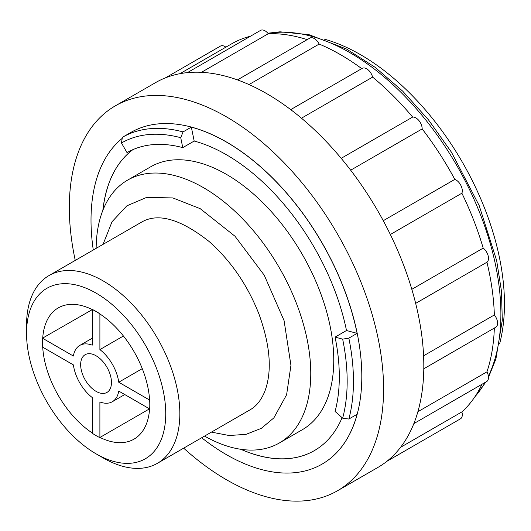 <?xml version="1.0" encoding="UTF-8"?>
<svg xmlns="http://www.w3.org/2000/svg" width="531" height="531" viewBox="0 0 531 531"><rect width="100%" height="100%" fill="white"/><g stroke="black" fill="none" stroke-linecap="round" stroke-linejoin="round"><path stroke-width="0.8" d="M201.68 437.75A191.425 110.521 -120 0 0 226.372 454.629A191.425 110.521 -120 0 0 322.085 464.114A191.425 110.521 -120 0 0 357.117 414.266L348.84 419.052A191.425 110.521 -120 0 0 348.84 338.141L357.117 333.362A191.425 110.521 -120 0 0 191.339 127.128L183.062 131.907A191.425 110.521 -120 0 0 122.382 137.323L130.732 132.504A191.425 110.521 -120 0 1 322.164 243.025A191.425 110.521 -120 0 1 322.164 464.067A191.425 110.521 -120 0 1 322.125 464.087M122.21 138.372A191.425 110.521 -120 0 0 93.283 250.001M130.659 132.544L122.382 137.323L121.46 142.992L127.015 152.609A175.874 101.54 -120 0 1 182.764 147.631L194.187 141.04A175.874 101.54 -120 0 1 346.497 330.514L335.074 337.112L342.661 339.143L348.84 338.141M183.653 448.157A222.21 128.296 -120 0 0 226.445 479.725A222.21 128.296 -120 0 0 337.557 490.73A222.21 128.296 -120 0 0 337.557 234.138A222.21 128.296 -120 0 0 115.34 105.842A222.21 128.296 -120 0 0 75.256 260.409M337.557 490.73L377.793 467.492A222.21 128.296 -120 0 0 387.059 461.173A222.21 128.296 -120 0 0 414.339 422.351A222.21 128.296 -120 0 0 423.818 365.773A222.21 128.296 -120 0 0 414.339 298.243A222.21 128.296 -120 0 0 387.059 227.918A222.21 128.296 -120 0 0 345.25 163.282A222.21 128.296 -120 0 0 293.975 112.127A222.21 128.296 -120 0 0 239.401 80.619A222.21 128.296 -120 0 0 188.127 72.561A222.21 128.296 -120 0 0 155.583 82.61L115.34 105.842M423.798 368.786L495.748 327.249A8.888 5.131 -120 0 0 494.348 314.956A217.77 125.728 -120 0 0 486.947 262.221A8.888 5.131 -120 0 0 488.115 255.65A8.888 5.131 -120 0 0 483.19 248.123A217.77 125.728 -120 0 0 461.884 193.204A8.888 5.131 -120 0 0 460.828 185.326A8.888 5.131 -120 0 0 454.815 179.392A217.77 125.728 -120 0 0 422.165 128.92A8.888 5.131 -120 0 0 419.025 120.69A8.888 5.131 -120 0 0 412.647 117.072A217.77 125.728 -120 0 0 372.603 77.121A8.888 5.131 -120 0 0 362.215 68.353L290.722 109.625M413.855 423.599L486.655 381.563A8.888 5.131 -120 0 0 486.947 371.839A217.77 125.728 -120 0 0 494.334 328.058M386.88 461.313L460.457 418.833A8.888 5.131 -120 0 0 461.884 411.917A217.77 125.728 -120 0 0 481.975 384.271M225.867 47.166A8.888 5.131 -120 0 0 220.465 46.084L165.48 77.831M250.473 36.221A217.77 125.728 -120 0 0 231.576 43.867L179.916 73.696M307.17 39.639A217.77 125.728 -120 0 0 268.281 33.725A8.888 5.131 -120 0 0 260.595 30.373L187.403 72.634M361.724 68.632A217.77 125.728 -120 0 0 319.158 44.06A8.888 5.131 -120 0 0 309.825 38.106L237.437 79.896M499.717 343.438A203.459 117.47 -120 0 0 323.983 39.055M42.712 347.188A75.767 43.748 -120 0 0 92.228 432.951M92.228 309.646L42.467 338.194A75.986 43.874 -120 0 0 42.467 347.048L73.391 364.897A32.517 18.777 -120 0 0 92.228 397.533L92.228 433.236A75.986 43.874 -120 0 0 99.894 437.657L99.894 401.954A32.517 18.777 -120 0 0 112.32 401.728A32.517 18.777 -120 0 0 118.738 391.075L149.656 408.93A75.986 43.874 -120 0 0 149.656 400.082L118.738 382.227A32.517 18.777 -120 0 0 99.894 349.597L99.894 313.887A75.986 43.874 -120 0 0 92.228 309.467L92.228 345.17A32.517 18.777 -120 0 0 79.803 345.402A32.517 18.777 -120 0 0 73.391 356.049L42.467 338.194M92.228 309.553A75.767 43.748 -120 0 0 58.264 307.894A75.767 43.748 -120 0 0 42.706 338.234M149.656 400.082L149.589 399.943A75.767 43.748 -120 0 0 99.981 314.02L99.981 313.841A75.986 43.874 60 0 0 92.314 309.414L92.228 309.467M149.503 408.843L99.981 437.431A75.767 43.748 -120 0 0 134.031 439.13A75.767 43.748 -120 0 0 149.583 408.883M149.742 400.029A75.986 43.874 60 0 1 149.742 408.883L149.656 408.93M103.2 457.948L96.144 453.879A98.427 56.824 -120 0 0 165.745 413.695A98.427 56.824 -120 0 0 96.144 293.152A98.427 56.824 -120 0 0 26.55 333.335A98.427 56.824 -120 0 0 96.144 453.879L103.2 457.948A108.397 62.585 -120 0 0 157.395 463.317A108.397 62.585 -120 0 0 157.395 338.154A108.397 62.585 -120 0 0 48.998 275.569A108.397 62.585 -120 0 0 26.55 325.191L26.55 333.335M204.548 436.097A151.753 87.615 -120 0 0 279.333 442.987A151.753 87.615 -120 0 0 279.333 267.75A151.753 87.615 -120 0 0 127.579 180.135A151.753 87.615 -120 0 0 96.151 248.342M279.333 442.987L302.325 429.712A151.753 87.615 -120 0 0 302.325 254.475A151.753 87.615 -120 0 0 150.572 166.86L127.579 180.135M241.041 449.319A175.874 101.54 -120 0 0 314.345 450.62M132.949 149.616A175.874 101.54 -120 0 0 102.948 210.123M132.909 149.636A175.874 101.54 -120 0 0 102.848 210.376M348.84 419.052L342.661 418.169L335.074 411.445A175.874 101.54 -120 0 0 335.074 337.112M240.782 449.279A175.874 101.54 -120 0 0 314.306 450.64A175.874 101.54 -120 0 0 342.11 417.685M183.062 131.907L180.732 137.695L182.764 147.631M180.732 137.695A186.985 107.959 -120 0 0 121.46 142.992M342.661 418.169A186.985 107.959 -120 0 0 342.661 339.143M191.339 127.128L194.187 141.04M346.497 330.514L357.117 333.362M201.415 72.329L268.281 33.725M249.006 84.562L319.158 44.06M301.462 118.194L372.603 77.121M341.194 158.324L412.647 117.072M350.672 170.192L422.165 128.92M383.263 220.704L454.815 179.392M390.345 234.503L461.884 193.204M411.824 289.322L483.19 248.123M415.667 303.38L486.947 262.221M423.585 355.81L494.348 314.956M400.58 447.308L461.884 411.917M417.89 411.717L486.947 371.839M96.065 391.354A21.791 12.578 -120 0 0 106.957 392.429A21.791 12.578 -120 0 0 106.957 367.273A21.791 12.578 -120 0 0 85.166 354.695A21.791 12.578 -120 0 0 81.827 372.151A21.791 12.578 -120 0 0 96.065 391.354M99.894 349.597L123.424 336.01M118.738 382.227L142.262 368.647M474.979 396.664A213.323 123.165 -120 0 0 485.115 382.459M488.401 376.194A213.323 123.165 -120 0 0 447.54 150.313A213.323 123.165 -120 0 0 268.016 33.393M474.316 397.646L485.925 381.988M488.493 377.322L495.908 359.002L502.293 320.22L501.476 291.227L496.651 260.562L479.174 205.557L451.463 152.224L428.444 119.8L402.684 91.146L375.072 67.284L346.551 49.044L308.909 34.641L280.016 31.814L267.856 33.207M157.395 463.317L249.988 409.859C256.36 406.308 261.345 400.035 264.929 391.048C272.264 371.116 270.286 345.489 258.995 314.153C247.439 284.908 230.779 260.668 209.028 241.439C180.507 219.004 158.026 212.559 141.591 222.111L48.998 275.569M103.041 244.366L112.048 221.719L126.889 205.809L146.636 197.399L172.86 197.93L200.214 208.676L235.001 236.249L264.226 275.171L284.078 320.618L290.942 365.361L286.614 394.712L273.87 417.89L261.279 428.371L246.052 434.338L229.166 435.526L211.438 432.115M124.752 394.553L112.32 401.728M92.228 338.227L79.803 345.402"/></g></svg>
